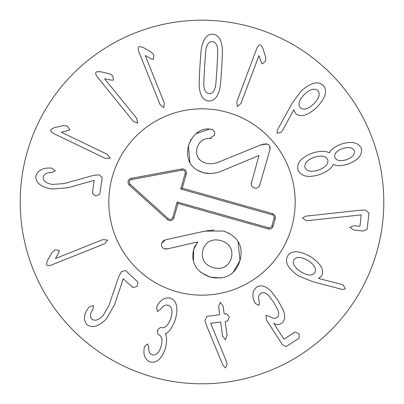 <?xml version="1.0" encoding="UTF-8"?>
<svg xmlns="http://www.w3.org/2000/svg" width="404" height="404" viewBox="0 0 404 404"><rect width="100%" height="100%" fill="white"/><g stroke="black" fill="none" stroke-linecap="round" stroke-linejoin="round"><path stroke-width="0.61" d="M93.627 175.371L99.121 174.801L102.273 177.502L99.727 194.415L95.728 196.036L92.39 193.309L94.152 180.346L67.852 187.769L51.763 189.032C41.001 187.158 35.688 182.881 35.825 176.2C37.784 170.417 42.662 167.7 50.47 168.044L51.919 168.135L55.252 170.922L51.823 172.569C46.768 172.508 43.885 174.043 43.183 177.184C43.041 180.936 46.112 183.345 52.394 184.421L63.837 183.603L93.627 175.371M61.322 132.194L107.272 154.313L110.146 158.206L105.313 158.393L53.974 133.684C51.318 132.29 50.293 130.886 50.904 129.482L54.222 127.659L63.67 125.578L67.362 126.028L69.831 129.593L68.609 130.396L61.322 132.194M104.636 78.775L136.734 118.407L137.663 123.159L133.214 121.261L97.359 76.982C95.556 74.588 95.228 72.887 96.374 71.872L100.157 71.644L109.585 73.796L112.731 75.78L113.443 80.063L111.994 80.265L104.636 78.775M145.263 55.56L164.256 102.889L163.751 107.701L160.055 104.575L138.835 51.702C137.82 48.884 138.006 47.157 139.405 46.531L143.082 47.425L151.46 52.262L153.879 55.085L153.303 59.383L151.853 59.151L145.263 55.56M313.676 103.964C319.069 98.379 320.468 93.925 317.882 90.597C314.6 87.88 310.105 89.143 304.394 94.395C299.005 99.919 297.632 104.343 300.283 107.676C303.5 110.393 307.969 109.156 313.676 103.964M282.643 130.315L281.189 132.249L277.083 133.254L277.311 130.144L292.213 103.151L301.106 91.102C310.676 82.573 318.044 80.679 323.205 85.426C327.811 90.658 325.624 98.036 316.65 107.565C307.439 115.711 300.399 117.67 295.526 113.428L293.804 109.757L282.643 130.315M346.501 159.656C352.384 157.429 355 154.454 354.353 150.732C352.611 147.45 348.728 146.718 342.703 148.531C336.779 150.707 334.133 153.666 334.77 157.414C336.577 160.827 340.491 161.575 346.501 159.656M327.75 159.812C325.856 155.959 321.367 155.126 314.267 157.302C307.242 159.944 304.156 163.368 305.015 167.569C306.904 171.422 311.439 172.245 318.615 170.039C325.563 167.423 328.609 164.014 327.75 159.812M333.27 164.504C331.527 168.423 327.028 171.776 319.761 174.563C308.232 178.033 300.975 176.503 297.99 169.968C296.379 163.034 301.192 157.403 312.428 153.081C319.877 150.828 325.498 150.748 329.29 152.838L329.467 152.778C330.942 149.44 334.795 146.576 341.021 144.188C351.364 140.89 358.151 142.274 361.373 148.334C362.55 155.166 358.035 160.428 347.824 164.12C341.43 166.019 336.638 166.125 333.451 164.443L333.27 164.504M307.873 220.614L306.166 220.609L302.591 218.054L305.525 216.17L360.176 210.262L365.196 210.07L368.983 212.969L367.14 229.275L363.206 231.048L353.707 229.972L349.768 227.311L354.197 225.659L359.318 226.24L359.979 225.998L361.237 214.877L307.873 220.614M55.474 258.51L102.833 239.587L107.641 240.102L104.51 243.794L51.606 264.928C48.783 265.943 47.061 265.751 46.435 264.357L47.334 260.676L52.182 252.308L55.01 249.889L59.307 250.475L59.075 251.924L55.474 258.51M118.857 276.432L121.483 271.579L125.493 270.498L138.017 282.149L137.102 286.36L132.961 287.582L123.255 278.81L114.539 304.712L106.505 318.706C98.879 326.533 92.349 328.502 86.916 324.619C83.249 319.741 83.759 314.176 88.446 307.924L89.34 306.777L93.526 305.606L92.95 309.363C90.042 313.504 89.688 316.746 91.88 319.099C94.895 321.337 98.621 320.165 103.05 315.585L108.833 305.671L118.857 276.432M157.212 305.757L157.272 305.777C160.62 299.606 165.054 297.076 170.569 298.192C176.922 300.98 178.492 308.146 175.286 319.685C172.023 328.083 168.721 332.729 165.377 333.623L165.322 333.805C167.059 336.997 167.054 341.92 165.312 348.581C161.762 358.848 156.712 363.312 150.167 361.979C145.218 359.681 143.203 355.237 144.112 348.642L144.481 346.647L147.586 343.94L148.783 347.223C148.364 351.111 149.51 353.657 152.232 354.848C155.969 355.687 158.888 353.005 160.989 346.814C162.857 340.037 162.019 335.966 158.474 334.598L158.171 334.502L157.141 330.28L160.418 327.432L160.777 327.543C165.009 328.492 168.372 325.382 170.872 318.216C172.968 311.272 172.119 306.954 168.322 305.262C165.276 304.535 162.645 305.964 160.428 309.55L157.489 311.519L156.499 307.378L157.212 305.757M204.949 320.584L206.798 316.403L219.387 314.711L219.624 314.105L218.625 306.692L220.306 302.212L223.114 306.086L224.109 313.504L224.498 314.024L226.679 313.726L229.346 317.049L227.659 321.018L225.477 321.316L225.245 321.917L227.048 335.315L225.366 339.794L222.559 335.921L220.756 322.518L220.367 322.003L210.706 323.301L226.644 362.019L227.144 363.858L225.533 367.943L223.048 365.484L206.399 325.215L204.949 320.584M255.237 303.525L254.469 301.995C251.748 295.445 252.5 290.481 256.737 287.113C260.974 284.517 265.812 285.926 271.246 291.345L277.664 299.849L283.032 309.636C285.668 316.322 285.072 320.953 281.25 323.533C278.487 324.973 275.988 324.892 273.75 323.296L283.603 338.719L284.174 339.022L295.147 331.906L299.016 333.82L299.187 338.133L286.103 346.617L282.497 344.758L266.418 319.958L265.989 315.367L269.726 316.388C272.437 318.453 274.776 318.862 276.74 317.615C278.947 316.281 279.265 313.575 277.694 309.494L273.755 302.384L268.852 295.743C265.817 292.718 263.125 291.915 260.772 293.339C258.469 294.986 257.994 297.839 259.358 301.904L259.07 305.389L255.237 303.525M314.908 272.67C316.741 268.877 314.433 264.837 307.989 260.55C301.263 256.686 296.597 256.414 294.001 259.737C292.163 263.58 294.491 267.63 300.975 271.887C307.661 275.781 312.307 276.043 314.908 272.67M312.489 281.603L298.632 275.912C287.976 268.675 284.33 261.984 287.688 255.833C291.637 250.091 299.329 250.409 310.757 256.793C320.958 263.772 324.589 270.135 321.65 275.881L318.509 278.447L341.112 284.224L343.344 285.163L345.319 288.9L342.304 289.471L312.489 281.603M258.924 55.636L241.011 103.384L237.39 106.59L236.774 101.793L256.782 48.45C257.934 45.682 259.237 44.536 260.691 45.016L262.807 48.157L265.726 57.378L265.605 61.095L262.282 63.877L261.368 62.731L258.924 55.636M216.963 67.943C217.736 55.055 217.933 48.541 217.564 48.389C216.862 44.041 215.105 41.774 212.302 41.587C209.56 41.44 207.57 43.486 206.328 47.717C205.944 47.818 205.368 54.318 204.596 67.205C203.818 80.159 203.616 86.698 203.985 86.82C204.712 91.168 206.449 93.435 209.186 93.622C211.989 93.768 214.004 91.728 215.221 87.496C215.605 87.415 216.185 80.901 216.963 67.943M221.67 68.225C220.806 81.674 220.109 88.728 219.584 89.395C217.574 97.319 213.963 101.197 208.742 101.03C203.606 100.576 200.5 96.293 199.435 88.188C198.99 87.466 199.142 80.376 199.889 66.923C200.748 53.54 201.444 46.505 201.97 45.814C204 37.895 207.59 34.017 212.746 34.178C217.948 34.638 221.074 38.92 222.119 47.026C222.564 47.773 222.412 54.838 221.67 68.225M383.8 202A181.8 181.8 0 0 1 111.1 359.444A181.8 181.8 0 0 1 111.1 44.556A181.8 181.8 0 0 1 383.8 202M108.828 202A93.172 93.172 0 0 1 248.586 121.311A93.172 93.172 0 0 1 248.586 282.689A93.172 93.172 0 0 1 108.828 202M205.156 162.913L205.601 163.049C210.085 164.292 214.908 163.782 220.064 161.529L261.893 144.45M263.524 144.006L264.07 143.9M265.271 143.799L267.105 144.046L268.65 144.814M212.58 163.6L213.383 163.484M211.363 138.213L209.615 138.476C203.369 138.345 199.197 141.476 197.107 147.879L196.99 148.329M197.98 157.464L200.051 160.029M203.773 139.638L201.803 140.728M214.736 133.497L214.287 135.739M210.686 129.149L212.883 129.916M195.693 133.8L209.747 129.053L210.63 129.144M189.936 162.812L188.4 145.738L191.006 139.471M209.873 173.538L202.995 172.569L196.602 169.756M255.363 188.102L254.055 187.799M252.646 186.956L251.717 185.82M251.697 185.784L251.323 184.825M251.207 183.81L258.989 155.479L223.336 170.342C216.322 173.594 209.54 174.336 202.995 172.569C190.446 168.503 185.582 159.56 188.4 145.738C193.137 133.739 200.253 128.174 209.747 129.053L211.489 129.305C214.201 130.229 215.196 132.189 214.484 135.194L209.615 138.476M269.66 146.031L269.917 149.727L259.444 186.133M258.262 187.395L257.939 187.592M197.107 147.879C195.45 155.611 198.278 160.671 205.601 163.049M260.115 145.071L267.105 144.046C269.574 144.799 270.513 146.692 269.917 149.727M260.07 184.643C259.09 187.471 257.227 188.572 254.485 187.956C251.823 187.047 250.808 185.133 251.45 182.214M163.58 240.607L165.398 239.87L204.848 231.128L223.412 231.002L229.75 233.603M238.017 241.405L240.006 260.524L233.219 272.245M223.412 231.002C238.067 236.29 243.597 246.127 240.006 260.524C235.557 274.669 225.589 280.189 210.1 277.083L200.763 272.402M221.175 278.002L210.1 277.083C196.066 271.806 190.597 262.59 193.693 249.43L194.879 246.188M193.39 260.974L193.693 249.43L197.607 242.254L197.45 241.976L166.933 248.995M195.046 245.839L195.263 245.415M196.773 243.122L197.607 242.254M231.386 258.09C233.275 249.344 229.775 243.496 220.882 240.542C211.782 238.421 205.762 241.582 202.828 250.036C200.884 258.873 204.348 264.761 213.216 267.711C222.341 269.842 228.396 266.63 231.386 258.09L231.502 257.641M221.326 240.673L220.882 240.542M224.452 266.978L227.164 265.15M204.848 231.128L214.145 229.921M161.373 244.683L161.575 243.365L162.969 241.077M165.529 249.041L164.595 248.869C161.943 247.834 160.933 246.001 161.575 243.365L165.398 239.87M167.594 248.849L164.372 248.793M166.372 249.061L165.999 249.071M212.489 240.223L210.984 240.683M172.786 217.372L177.129 201.985L268.519 227.765A2.757 2.757 0 0 0 271.922 225.856L274.084 218.2A2.757 2.757 0 0 0 272.175 214.797L180.785 189.016L185.128 173.629A2.757 2.757 0 0 0 181.967 170.165L131.507 179.543A2.757 2.757 0 0 0 130.164 184.305L168.286 218.67A2.757 2.757 0 0 0 172.786 217.372L173.957 217.7A3.974 3.974 0 0 1 167.468 219.574L129.351 185.209A3.974 3.974 0 0 1 131.285 178.346L181.744 168.968A3.974 3.974 0 0 1 186.3 173.957L182.29 188.173L272.508 213.625A3.974 3.974 0 0 1 275.255 218.534L273.094 226.189A3.974 3.974 0 0 1 268.19 228.937L177.967 203.485L173.957 217.7M177.967 203.485L177.129 201.985M182.29 188.173L180.785 189.016M176.705 291.673A93.172 93.172 0 0 1 136.986 135.259A93.172 93.172 0 0 1 292.309 179.068A93.172 93.172 0 0 1 176.705 291.673M268.19 228.937L268.519 227.765M273.094 226.189L271.922 225.856M275.255 218.534L274.084 218.2M272.508 213.625L272.175 214.797M186.3 173.957L185.128 173.629M181.744 168.968L181.967 170.165M131.285 178.346L131.507 179.543M129.351 185.209L130.164 184.305M167.468 219.574L168.286 218.67"/></g></svg>
